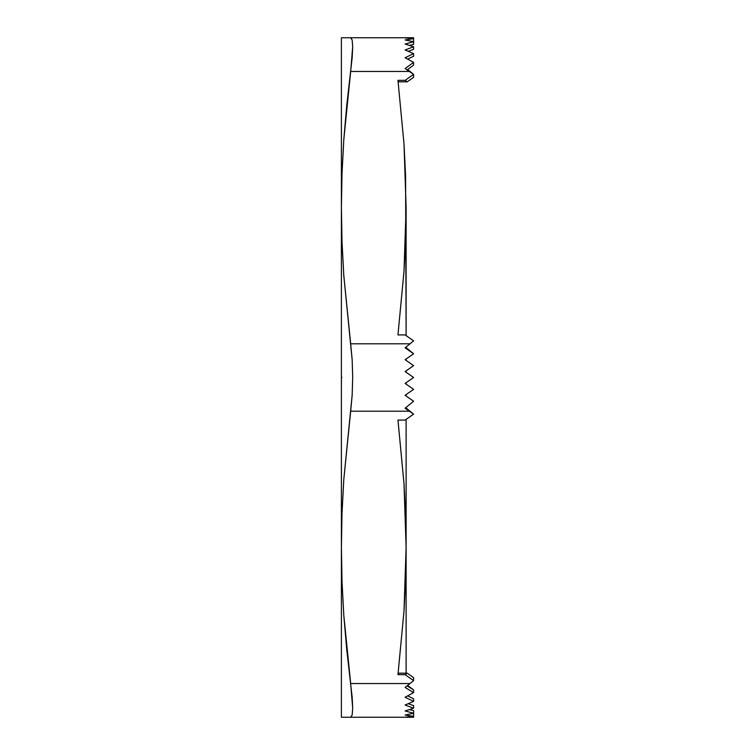 <?xml version="1.0" encoding="UTF-8"?>
<svg xmlns="http://www.w3.org/2000/svg" width="755" height="755" viewBox="0 0 755 755"><rect width="100%" height="100%" fill="white"/><g stroke="black" fill="none" stroke-linecap="round" stroke-linejoin="round"><path stroke-width="1.13" d="M412.041 390.448L406.634 394.233L413.598 389.363L405.105 383.436L413.598 377.5L405.105 371.564L413.598 365.637L406.114 370.865L408.663 369.082L406.114 370.865L406.114 372.272L406.114 370.865L413.598 365.637L405.105 359.701L413.598 353.774L406.114 358.993L413.598 353.774L405.105 347.838L410.022 343.799L350.679 343.799L343.808 275.707L342.006 241.666L341.402 207.625L342.006 173.584L343.808 139.543L350.679 71.451L409.389 71.451L413.598 74.396L410.022 71.451L413.598 74.396L405.105 80.332L397.961 80.332L404.01 143.978L406.114 207.625L404.01 271.272L397.961 334.918L405.105 334.918L413.598 340.854L410.022 343.799L350.679 343.799L352.179 359.993L352.689 377.472L352.179 394.959L350.679 411.201L409.389 411.201L413.598 414.146L405.105 420.082L397.961 420.082L404.01 483.728L405.586 515.552L406.114 547.375L406.114 419.374L406.114 547.375L404.01 611.022L397.961 674.668L405.105 674.668L413.598 680.604L410.022 683.549L350.679 683.549L343.808 615.457L342.006 581.416L341.402 547.375L342.006 513.334L343.808 479.293L350.679 411.201L409.389 411.201L405.105 408.219L413.598 401.226L405.105 395.299L413.598 389.363L405.105 383.436L413.598 377.5L405.105 371.564L413.598 365.637L408.663 369.082L413.598 365.637L405.105 359.701L413.598 353.774L406.114 358.993L406.114 360.409L406.114 358.993L413.598 353.774L408.153 349.291M411.881 402.641L406.747 406.86L413.598 401.226L405.105 395.299L413.598 389.363L405.105 383.436L413.598 377.5L405.105 371.564L413.598 365.637L405.105 371.564M406.114 408.917L406.114 407.379L406.114 408.917M406.114 396.007L406.114 394.591L406.114 396.007L413.598 401.226L406.114 396.007M406.114 384.135L406.114 382.728L406.114 384.135L413.598 389.363L406.114 384.135M410.456 351.188L413.598 353.774L405.105 347.838L413.598 340.854L405.105 334.918L397.961 334.918L404.01 271.272L405.586 239.448L406.114 207.625L406.114 335.626L405.586 175.802L404.01 143.978L397.961 80.332L398.687 81.814L397.961 80.332L405.105 80.332L413.598 74.396L405.105 68.554L413.598 62.382L405.105 57.748L413.598 53.624L405.105 49.972L413.598 46.782L405.105 44.045L413.598 41.761L405.105 39.958L413.598 38.656L405.105 37.91L410.022 37.75L341.402 37.75L341.402 207.625L341.402 37.75L342.006 37.75L341.402 37.75M413.598 37.75L350.679 37.75L352.179 40.034L352.689 46.772L350.679 71.451L409.389 71.451L405.105 68.554L413.598 62.382L405.105 57.748L413.598 53.624L405.105 49.972L413.598 46.782L405.105 44.045L413.598 41.761L405.105 39.958L413.598 38.656L413.598 37.75L413.598 38.656L405.105 37.91L413.598 37.75M406.114 407.993L408.219 409.72L407.266 409.72L413.598 414.146L406.114 407.993L413.598 414.146L405.105 420.082L397.961 420.082L404.01 483.728L406.114 547.375L405.586 579.198L404.01 611.022L397.961 674.668L398.687 673.186L407.228 673.186L413.598 677.641L413.598 680.604L405.105 674.668L407.228 673.186L398.687 673.186L397.961 674.668L405.105 674.668L407.228 673.186L413.598 677.641L413.598 680.604L410.022 683.549L350.679 683.549L352.689 708.209L352.179 714.957L350.679 717.25L413.598 717.25L405.105 717.165L413.598 716.344L405.105 715.042L413.598 713.239L405.105 710.955L413.598 708.218L405.105 705.028L413.598 701.376L405.105 697.252L413.598 692.618L405.105 687.437L410.022 683.549L405.105 687.437L413.598 692.618L413.598 689.862L407.606 685.493L413.598 689.862L407.124 685.88L413.598 689.862L413.598 692.618L405.105 697.252L413.598 701.376L413.598 698.762L407.672 695.902L413.598 698.762L413.598 701.376L405.105 705.028L413.598 708.218L413.598 705.651L408.304 703.707L413.598 705.651L413.598 708.218L405.105 710.955L413.598 713.239L413.598 710.625L409.493 709.596L413.598 710.625L409.493 709.596L413.598 710.625L413.598 713.239L405.105 715.042L413.598 716.344L413.598 717.25L413.598 713.598L412.589 713.475L413.598 713.598L412.589 713.475L413.598 713.598L413.598 716.344L405.105 717.165L409.389 717.25L350.679 717.25L352.179 714.957L352.689 708.209L352.179 697.469L346.734 649.498L343.808 615.457L342.006 581.416L341.402 547.375L341.402 207.625L341.402 717.25L350.679 717.25L345.884 717.25M341.402 717.25L342.015 717.25L341.402 717.25L341.402 547.375L342.006 513.334L343.808 479.293L352.179 394.959L352.689 377.472L352.179 359.993L343.808 275.707L342.006 241.666L341.402 207.625L342.006 173.584L343.808 139.543L346.734 105.502L352.179 57.503L352.689 46.772L352.179 40.034L350.679 37.75L343.808 37.75M407.606 69.507L410.022 71.451L407.606 69.507M406.114 673.186L406.114 547.375L406.114 673.186M406.114 348.546L406.114 347.007L406.114 348.546M341.94 377.5L341.402 377.5M343.808 717.25L346.734 717.25M352.179 40.034L350.622 37.75M345.884 37.75L346.734 37.75M397.961 717.25L401.433 717.25M406.114 347.621L413.598 353.774L405.105 359.701L413.598 353.774L406.114 347.621M408.219 409.72L405.105 408.219L413.598 401.226M413.598 44.375L409.493 45.404L413.598 44.375L413.598 41.761L413.598 44.375L409.493 45.404L413.598 44.375M413.598 41.402L412.589 41.525L413.598 41.402L413.598 38.656L413.598 41.402L412.589 41.525L413.598 41.402M407.228 81.814L405.105 80.332L407.228 81.814L398.687 81.814L407.228 81.814L413.598 77.359L413.598 74.396L413.598 77.359L407.228 81.814M408.304 51.293L413.598 49.349L413.598 46.782L413.598 49.349L408.304 51.293M407.672 59.098L413.598 56.238L413.598 53.624L413.598 56.238L407.672 59.098M407.105 69.885L413.598 65.138L413.598 62.382L413.598 65.138L407.105 69.885M412.041 364.552L413.598 365.637M410.022 343.799L405.105 347.838L413.598 353.774M409.389 411.201L405.105 408.219M405.105 383.436L413.598 389.363"/></g></svg>

